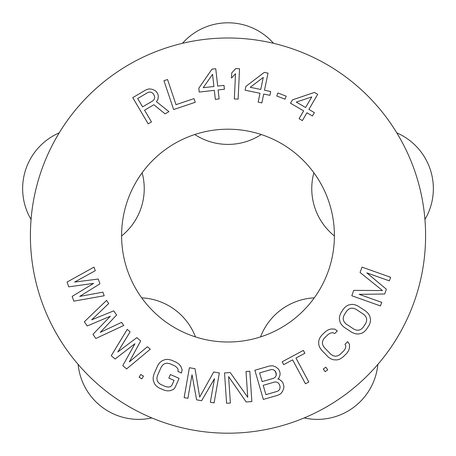 <?xml version="1.0" encoding="UTF-8"?>
<svg xmlns="http://www.w3.org/2000/svg" width="456" height="456" viewBox="0 0 456 456"><rect width="100%" height="100%" fill="white"/><g stroke="black" fill="none" stroke-linecap="round" stroke-linejoin="round"><path stroke-width="0.68" d="M228 433.2A197.602 197.602 0 0 1 30.398 235.598A197.602 197.602 0 0 1 228 38.002A197.602 197.602 0 0 1 425.602 235.598A197.602 197.602 0 0 1 228 433.2A197.602 197.602 0 0 0 425.602 235.598A197.602 197.602 0 0 0 228 38.002A197.602 197.602 0 0 0 30.398 235.598A197.602 197.602 0 0 0 228 433.2M228 342A106.402 106.402 0 0 0 334.402 235.598A106.402 106.402 0 0 0 228 129.202A106.402 106.402 0 0 0 121.598 235.598A106.402 106.402 0 0 0 228 342A106.402 106.402 0 0 0 334.402 235.598A106.402 106.402 0 0 0 228 129.202A106.402 106.402 0 0 0 121.598 235.598A106.402 106.402 0 0 0 228 342M157.993 99.3L158.312 96.108L157.873 94.113L156.562 91.884L155.029 90.533L152.082 89.273L148.912 88.886L145.857 89.935L132.759 97.652L148.189 123.844L132.759 97.652L145.857 89.935L148.912 88.886L152.082 89.273L155.029 90.533L156.562 91.884L157.873 94.113L158.312 96.108L157.993 99.3L156.465 101.705L168.925 111.629L165.106 113.875L153.849 104.743L144.569 110.209L153.849 104.743L165.106 113.875L168.925 111.629L156.465 101.705L157.993 99.3L158.312 96.108L157.873 94.113L156.562 91.884L155.029 90.533L152.082 89.273L148.912 88.886L145.857 89.935L132.759 97.652L148.189 123.844L151.466 121.912L144.569 110.209L151.466 121.912L148.189 123.844L151.466 121.912M167.551 79.521L163.949 80.735L173.633 109.548L195.248 102.292L194.011 98.61L175.999 104.663L167.551 79.521L163.949 80.735L173.633 109.548L163.949 80.735L167.551 79.521L175.999 104.663L194.011 98.61L195.248 102.292L194.011 98.61M68.765 286.841L93.622 283.381L72.162 296.389L73.855 301.165L104.196 295.75L102.925 292.171L79.714 296.394L99.955 283.82L98.257 279.043L74.619 282.07L95.287 270.687L94.016 267.108L67.066 282.07L68.765 286.841L67.066 282.07L68.765 286.841L93.622 283.381L72.162 296.389L73.855 301.165L104.196 295.75L102.925 292.171L104.196 295.75L73.855 301.165L72.162 296.389M215.756 68.731L211.977 69.152L198.81 88.19L199.238 92.049L214.343 90.362L215.352 99.362L219.125 98.941L218.122 89.94L224.415 89.239L223.987 85.38L217.689 86.087L215.756 68.731L211.977 69.152L198.81 88.19L211.977 69.152L215.756 68.731L217.689 86.087L223.987 85.38L224.415 89.239L223.987 85.38M95.817 338.489L123.758 325.481L121.609 322.346L100.252 332.378L116.593 315.033L113.732 310.855L91.662 319.838L108.716 303.542L106.567 300.407L84.36 321.771L87.221 325.954L110.363 316.236L92.95 334.311L95.817 338.489L123.758 325.481L121.609 322.346L123.758 325.481L95.817 338.489L92.95 334.311L95.817 338.489M147.402 346.725L129.333 361.893L140.682 340.94L136.84 337.634L117.813 351.975L130.12 331.848L127.241 329.369L111.253 355.72L115.089 359.02L134.965 343.699L122.772 365.632L126.614 368.938L150.28 349.199L147.402 346.725L150.28 349.199L147.402 346.725L129.333 361.893L140.682 340.94L136.84 337.634L140.682 340.94M195.014 368.704L189.4 367.718L184.144 397.66L187.889 398.316L192.022 374.746L196.621 399.849L201.615 400.721L214.48 378.685L210.347 402.255L214.092 402.91L219.342 372.968L213.727 371.982L199.677 397.102L195.014 368.704L189.4 367.718L184.144 397.66L187.889 398.316L184.144 397.66L189.4 367.718L195.014 368.704L199.677 397.102L213.727 371.982L219.342 372.968L213.727 371.982M175.207 387.235L179.094 378.343L170.384 374.536L168.834 378.092L174.055 380.378L171.98 385.12L170.624 386.642L168.367 387.07L165.785 386.648L160.563 384.362L158.5 382.755L157.28 380.811L156.892 378.526L157.349 375.898L161.236 367.012L162.855 364.891L164.793 363.62L167.05 363.198L169.632 363.62L174.853 365.9L176.917 367.507L178.136 369.457L177.943 371.486L181.425 373.008L182.138 369.793L180.85 366.407L179.048 364.207L176.409 362.343L171.182 360.063L168.025 359.385L165.186 359.556L161.829 360.913L159.629 362.776L157.753 365.49L153.866 374.376L153.153 377.596L153.279 380.475L154.561 383.861L156.368 386.055L159.007 387.919L164.234 390.199L167.392 390.877L170.23 390.707L173.588 389.35L175.207 387.235L179.094 378.343L175.207 387.235L173.588 389.35L175.207 387.235M141.822 378.89L143.515 376.132L140.819 374.479L139.126 377.232L141.822 378.89L143.515 376.132L141.822 378.89L139.126 377.232L141.822 378.89M304.882 353.257L303.348 350.407L282.15 361.802L303.348 350.407L304.882 353.257L295.955 358.057L304.882 353.257L303.348 350.407L282.15 361.802L283.683 364.652L292.609 359.852L305.463 383.787L308.815 381.985L295.955 358.057L308.815 381.985L305.463 383.787L308.815 381.985M278.907 378.087L280.012 375.071L280.081 373.036L279.357 370.551L278.206 368.864L275.663 366.909L272.688 365.746L269.467 366.008L254.87 370.243L263.34 399.445L277.938 395.204L280.799 393.705L282.691 391.134L283.797 388.119L283.866 386.078L282.959 382.972L281.814 381.284L282.959 382.972L283.866 386.078L283.797 388.119L282.691 391.134L280.799 393.705L277.938 395.204L263.34 399.445L254.87 370.243L269.467 366.008L272.688 365.746L275.663 366.909L278.206 368.864L279.357 370.551L280.081 373.036L280.012 375.071L278.907 378.087L277.869 379.061L278.907 378.087L280.012 375.071L280.081 373.036L279.357 370.551L278.206 368.864L275.663 366.909L272.688 365.746L269.467 366.008L254.87 370.243L263.34 399.445L277.938 395.204L280.799 393.705L282.691 391.134L283.797 388.119L283.866 386.078L282.959 382.972L281.814 381.284L279.266 379.329L277.869 379.061L279.266 379.329L281.814 381.284L279.266 379.329M230.371 403.018L228.593 376.559L246.166 401.958L251.855 401.576L249.814 371.241L246.023 371.497L247.756 397.313L230.223 372.558L224.54 372.94L226.575 403.275L230.371 403.018L226.575 403.275L230.371 403.018L228.593 376.559L246.166 401.958L251.855 401.576L249.814 371.241L246.023 371.497L249.814 371.241L251.855 401.576L246.166 401.958M342.621 357.35L346.72 353.389L348.549 350.721L349.467 348.031L349.49 344.405L347.7 341.641L344.97 344.286L345.859 346.121L345.397 348.373L344.023 350.596L339.925 354.557L337.657 355.851L335.388 356.244L333.131 355.731L330.874 354.312L324.13 347.335L322.791 345.032L322.352 342.758L322.82 340.507L324.188 338.284L328.286 334.322L330.56 333.022L332.823 332.635L334.63 333.587L337.36 330.948L334.658 329.061L331.039 328.964L328.314 329.796L325.59 331.529L321.491 335.491L319.667 338.158L318.744 340.849L318.721 344.468L319.605 347.21L321.4 349.974L328.143 356.951L330.845 358.838L333.558 359.812L337.178 359.915L339.897 359.083L342.621 357.35L346.72 353.389L348.549 350.721L349.467 348.031L349.49 344.405L347.7 341.641L344.97 344.286L347.7 341.641L349.49 344.405L349.467 348.031L348.549 350.721L346.72 353.389L342.621 357.35L339.897 359.083L342.621 357.35M327.733 369.805L325.829 367.194L323.27 369.058L325.174 371.668L327.733 369.805L325.829 367.194L327.733 369.805L325.174 371.668L327.733 369.805M340.854 312.958L339.657 315.957L339.344 318.784L340.108 322.324L341.572 324.803L343.927 327.112L352.032 332.447L355.076 333.695L357.937 334.06L361.488 333.37L363.962 331.968L366.248 329.677L369.035 325.447L370.232 322.443L370.546 319.616L369.782 316.076L368.317 313.597L365.963 311.288L357.857 305.953L354.808 304.705L351.952 304.34L348.401 305.03L345.927 306.438L343.642 308.723L340.854 312.958L339.657 315.957L340.854 312.958L343.642 308.723L340.854 312.958M384.687 294L359.168 294.337L381.718 302.356L380.447 305.936L351.804 295.75L353.713 290.381L382.493 290.535L360.075 272.483L361.984 267.108L390.632 277.294L389.356 280.873L366.806 272.859L389.356 280.873L390.632 277.294L361.984 267.108L360.075 272.483L382.493 290.535L353.713 290.381L351.804 295.75L380.447 305.936L381.718 302.356L359.168 294.337L384.687 294L386.386 289.229L366.806 272.859L386.386 289.229L384.687 294L386.386 289.229M268.025 73.137L264.303 72.367L245.887 86.395L245.1 90.197L259.988 93.275L258.153 102.138L261.875 102.908L263.71 94.044L269.912 95.321L270.699 91.525L264.491 90.242L268.025 73.137L264.303 72.367L245.887 86.395L264.303 72.367L268.025 73.137L264.491 90.242L270.699 91.525L269.912 95.321L270.699 91.525M238.129 99.123L239.531 68.753L235.741 68.577L231.733 72.926L231.494 78.096L235.501 73.747L234.333 98.946L238.129 99.123L239.531 68.753L238.129 99.123L234.333 98.946L238.129 99.123M314.395 92.425L292.467 99.858L290.512 103.21L303.645 110.865L299.085 118.691L302.368 120.606L306.928 112.78L312.4 115.972L314.355 112.621L308.883 109.429L317.678 94.341L314.395 92.425L292.467 99.858L314.395 92.425L317.678 94.341L314.395 92.425M285.029 99.191L286.191 96.176L277.921 92.978L276.758 95.994L285.029 99.191L286.191 96.176L285.029 99.191L276.758 95.994L285.029 99.191M278.342 382.966L279.494 384.653L280.035 386.517L279.967 388.558L279.112 390.154L277.465 391.305L265.911 394.657L263.203 385.337L274.763 381.985L276.769 382.077L278.342 382.966L276.769 382.077L274.763 381.985L263.203 385.337L265.911 394.657L277.465 391.305L279.112 390.154L279.967 388.558L280.035 386.517L279.494 384.653L278.342 382.966M259.601 372.917L271.155 369.559L273.161 369.651L274.74 370.54L275.886 372.227L276.182 375.51L275.327 377.106L273.68 378.258L262.126 381.609L259.601 372.917L262.126 381.609L273.68 378.258L275.327 377.106L276.182 375.51L276.25 373.47L274.74 370.54L273.161 369.651L271.155 369.559L259.601 372.917M344.098 315.09L346.885 310.861L348.817 309.1L350.943 308.222L353.263 308.233L355.771 309.128L363.871 314.463L365.683 316.418L366.607 318.539L366.647 320.842L365.792 323.31L363.005 327.545L361.072 329.3L358.946 330.178L356.626 330.167L354.118 329.272L346.018 323.937L344.206 321.987L343.282 319.861L343.243 317.564L344.098 315.09L343.243 317.564L343.282 319.861L344.206 321.987L346.018 323.937L354.118 329.272L356.626 330.167L358.946 330.178L361.072 329.3L363.005 327.545L365.792 323.31L366.647 320.842L366.607 318.539L365.683 316.418L363.871 314.463L355.771 309.128L353.263 308.233L350.943 308.222L348.817 309.1L346.885 310.861L344.098 315.09M152.971 100.759L142.603 106.869L137.678 98.507L148.046 92.403L150.007 91.992L151.757 92.465L153.29 93.816L154.27 95.486L154.709 97.481L154.276 99.237L152.971 100.759L154.276 99.237L154.709 97.481L154.27 95.486L153.29 93.816L151.757 92.465L150.007 91.992L148.046 92.403L137.678 98.507L142.603 106.869L152.971 100.759M213.915 86.509L203.216 87.7L212.553 74.294L213.915 86.509L212.553 74.294L203.216 87.7L213.915 86.509M305.6 107.513L296.297 102.093L311.784 96.9L305.6 107.513L311.784 96.9L296.297 102.093L305.6 107.513M260.775 89.473L250.23 87.295L263.26 77.434L260.775 89.473L263.26 77.434L250.23 87.295L260.775 89.473M194.775 134.52A60.802 60.802 0 0 0 261.225 134.52A60.802 60.802 0 0 1 194.775 134.52M273.543 43.32A60.802 60.802 0 0 0 182.457 43.32A60.802 60.802 0 0 1 273.543 43.32A197.602 197.602 0 0 0 228 38.002A197.602 197.602 0 0 1 273.543 43.32M78.136 364.39A197.602 197.602 0 0 0 151.825 417.93A60.802 60.802 0 0 1 78.136 364.39A60.802 60.802 0 0 0 151.825 417.93A197.602 197.602 0 0 1 31.059 219.496A60.802 60.802 0 0 1 59.206 132.867A60.802 60.802 0 0 0 31.059 219.496M314.292 297.848A60.802 60.802 0 0 0 260.536 336.904A60.802 60.802 0 0 1 314.292 297.848M304.175 417.93A60.802 60.802 0 0 0 377.864 364.39A60.802 60.802 0 0 1 304.175 417.93M313.865 172.767A60.802 60.802 0 0 0 334.402 235.963A60.802 60.802 0 0 1 313.865 172.767M424.941 219.496A60.802 60.802 0 0 0 396.794 132.867A60.802 60.802 0 0 1 424.941 219.496M415.929 296.662A197.602 197.602 0 0 1 377.864 364.39M195.464 336.904A60.802 60.802 0 0 0 141.708 297.848A60.802 60.802 0 0 1 195.464 336.904M142.135 172.767A60.802 60.802 0 0 1 121.598 235.963A60.802 60.802 0 0 0 142.135 172.767M165.106 113.875L168.925 111.629M195.248 102.292L173.633 109.548L195.248 102.292M224.415 89.239L218.122 89.94L219.125 98.941L215.352 99.362L219.125 98.941M215.352 99.362L214.343 90.362L199.238 92.049L198.81 88.19L199.238 92.049M234.333 98.946L235.501 73.747L231.494 78.096L231.733 72.926L231.494 78.096M231.733 72.926L235.741 68.577L231.733 72.926M235.741 68.577L239.531 68.753L235.741 68.577M269.912 95.321L263.71 94.044L261.875 102.908L258.153 102.138L261.875 102.908M258.153 102.138L259.988 93.275L245.1 90.197L245.887 86.395L245.1 90.197M276.758 95.994L277.921 92.978L276.758 95.994M277.921 92.978L286.191 96.176L277.921 92.978M317.678 94.341L308.883 109.429L314.355 112.621L312.4 115.972L314.355 112.621M312.4 115.972L306.928 112.78L302.368 120.606L299.085 118.691L302.368 120.606M299.085 118.691L303.645 110.865L290.512 103.21L292.467 99.858L290.512 103.21M67.066 282.07L94.016 267.108L67.066 282.07M94.016 267.108L95.287 270.687L94.016 267.108M95.287 270.687L74.619 282.07L98.257 279.043L99.955 283.82L98.257 279.043M99.955 283.82L79.714 296.394L102.925 292.171M92.95 334.311L110.363 316.236L87.221 325.954L84.36 321.771L87.221 325.954M84.36 321.771L106.567 300.407L84.36 321.771M106.567 300.407L108.716 303.542L106.567 300.407M108.716 303.542L91.662 319.838L113.732 310.855L116.593 315.033L113.732 310.855M116.593 315.033L100.252 332.378L121.609 322.346M122.772 365.632L126.614 368.938L150.28 349.199L126.614 368.938L122.772 365.632L134.965 343.699L115.089 359.02L111.253 355.72L115.089 359.02M111.253 355.72L127.241 329.369L111.253 355.72M127.241 329.369L130.12 331.848L127.241 329.369M130.12 331.848L117.813 351.975L136.84 337.634M139.126 377.232L140.819 374.479L139.126 377.232M140.819 374.479L143.515 376.132L140.819 374.479M173.588 389.35L170.23 390.707L173.588 389.35M170.23 390.707L167.392 390.877L170.23 390.707M167.392 390.877L164.234 390.199L167.392 390.877M164.234 390.199L159.007 387.919L164.234 390.199M159.007 387.919L156.368 386.055L159.007 387.919M156.368 386.055L154.561 383.861L156.368 386.055M154.561 383.861L153.279 380.475L154.561 383.861M153.279 380.475L153.153 377.596L153.279 380.475M153.153 377.596L153.866 374.376L153.153 377.596M153.866 374.376L157.753 365.49L153.866 374.376M157.753 365.49L159.629 362.776L157.753 365.49M159.629 362.776L161.829 360.913L159.629 362.776M161.829 360.913L165.186 359.556L161.829 360.913M165.186 359.556L168.025 359.385L165.186 359.556M168.025 359.385L171.182 360.063L168.025 359.385M171.182 360.063L176.409 362.343L171.182 360.063M176.409 362.343L179.048 364.207L176.409 362.343M179.048 364.207L180.85 366.407L179.048 364.207M180.85 366.407L182.138 369.793L180.85 366.407M182.138 369.793L181.425 373.008L182.138 369.793M181.425 373.008L177.943 371.486L181.425 373.008M177.943 371.486L178.136 369.457L176.917 367.507L174.853 365.9L169.632 363.62L167.05 363.198L164.793 363.62L162.855 364.891L161.236 367.012L157.349 375.898L156.892 378.526L157.28 380.811L158.5 382.755L160.563 384.362L165.785 386.648L168.367 387.07L170.624 386.642L171.98 385.12L174.055 380.378L168.834 378.092L170.384 374.536L168.834 378.092M170.384 374.536L179.094 378.343L170.384 374.536M210.347 402.255L214.092 402.91L219.342 372.968L214.092 402.91L210.347 402.255L214.48 378.685L201.615 400.721L196.621 399.849L201.615 400.721M196.621 399.849L192.022 374.746L187.889 398.316M226.575 403.275L224.54 372.94L226.575 403.275M224.54 372.94L230.223 372.558L224.54 372.94M230.223 372.558L247.756 397.313L246.023 371.497M305.463 383.787L292.609 359.852L283.683 364.652L282.15 361.802L283.683 364.652M325.174 371.668L323.27 369.058L325.174 371.668M323.27 369.058L325.829 367.194L323.27 369.058M339.897 359.083L337.178 359.915L339.897 359.083M337.178 359.915L333.558 359.812L337.178 359.915M333.558 359.812L330.845 358.838L333.558 359.812M330.845 358.838L328.143 356.951L330.845 358.838M328.143 356.951L321.4 349.974L328.143 356.951M321.4 349.974L319.605 347.21L321.4 349.974M319.605 347.21L318.721 344.468L319.605 347.21M318.721 344.468L318.744 340.849L318.721 344.468M318.744 340.849L319.667 338.158L318.744 340.849M319.667 338.158L321.491 335.491L319.667 338.158M321.491 335.491L325.59 331.529L321.491 335.491M325.59 331.529L328.314 329.796L325.59 331.529M328.314 329.796L331.039 328.964L328.314 329.796M331.039 328.964L334.658 329.061L331.039 328.964M334.658 329.061L337.36 330.948L334.658 329.061M337.36 330.948L334.63 333.587L337.36 330.948M334.63 333.587L332.823 332.635L330.56 333.022L328.286 334.322L324.188 338.284L322.82 340.507L322.352 342.758L322.791 345.032L324.13 347.335L330.874 354.312L333.131 355.731L335.388 356.244L337.657 355.851L339.925 354.557L344.023 350.596L345.397 348.373L345.859 346.121L344.97 344.286M343.642 308.723L345.927 306.438L343.642 308.723M345.927 306.438L348.401 305.03L345.927 306.438M348.401 305.03L351.952 304.34L348.401 305.03M351.952 304.34L354.808 304.705L351.952 304.34M354.808 304.705L357.857 305.953L354.808 304.705M357.857 305.953L365.963 311.288L357.857 305.953M365.963 311.288L368.317 313.597L365.963 311.288M368.317 313.597L369.782 316.076L368.317 313.597M369.782 316.076L370.546 319.616L369.782 316.076M370.546 319.616L370.232 322.443L370.546 319.616M370.232 322.443L369.035 325.447L370.232 322.443M369.035 325.447L366.248 329.677L369.035 325.447M366.248 329.677L363.962 331.968L366.248 329.677M363.962 331.968L361.488 333.37L363.962 331.968M361.488 333.37L357.937 334.06L361.488 333.37M357.937 334.06L355.076 333.695L357.937 334.06M355.076 333.695L352.032 332.447L355.076 333.695M352.032 332.447L343.927 327.112L352.032 332.447M343.927 327.112L341.572 324.803L343.927 327.112M341.572 324.803L340.108 322.324L341.572 324.803M340.108 322.324L339.344 318.784L340.108 322.324M339.344 318.784L339.657 315.957L339.344 318.784M353.713 290.381L351.804 295.75L380.447 305.936L381.718 302.356M389.356 280.873L390.632 277.294L361.984 267.108L360.075 272.483"/></g></svg>
